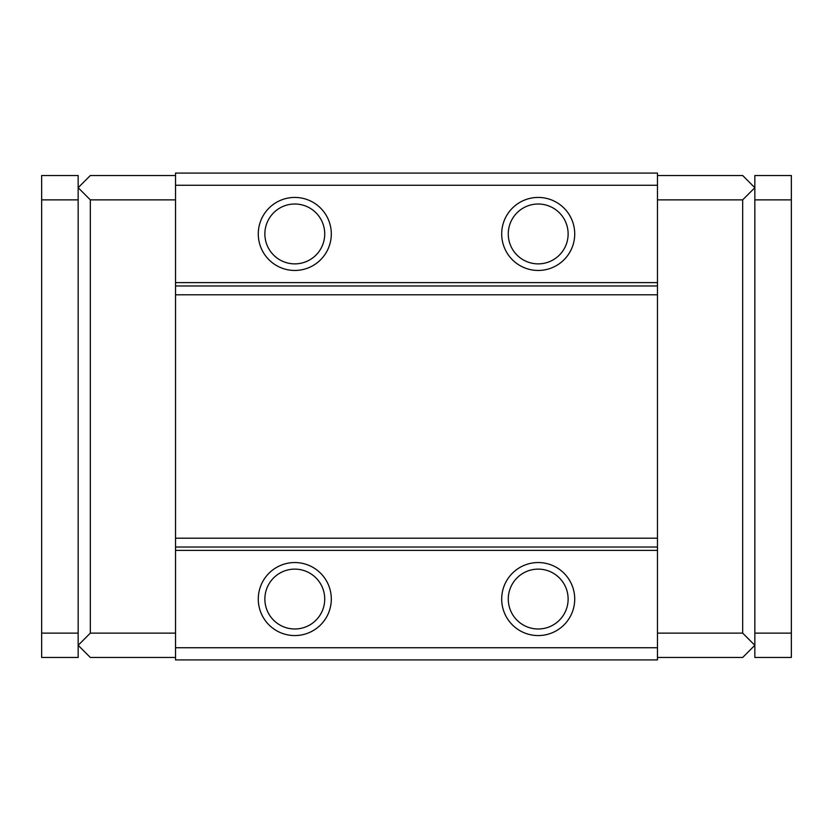 <?xml version="1.0" encoding="UTF-8"?>
<svg xmlns="http://www.w3.org/2000/svg" width="833" height="833" viewBox="0 0 833 833"><rect width="100%" height="100%" fill="white"/><g stroke="black" fill="none" stroke-linecap="round" stroke-linejoin="round"><path stroke-width="1.25" d="M538.201 562.546A36.506 36.506 0 0 0 501.695 599.052A36.506 36.506 0 0 0 538.201 635.569A36.506 36.506 0 0 0 574.718 599.052A36.506 36.506 0 0 0 538.201 562.546M538.201 569.126A29.926 29.926 0 0 0 508.276 599.052A29.926 29.926 0 0 0 538.201 628.988A29.926 29.926 0 0 0 568.127 599.052A29.926 29.926 0 0 0 538.201 569.126M294.799 562.546A36.506 36.506 0 0 0 258.282 599.052A36.506 36.506 0 0 0 294.799 635.569A36.506 36.506 0 0 0 331.305 599.052A36.506 36.506 0 0 0 294.799 562.546M294.799 569.126A29.926 29.926 0 0 0 264.873 599.052A29.926 29.926 0 0 0 294.799 628.988A29.926 29.926 0 0 0 324.724 599.052A29.926 29.926 0 0 0 294.799 569.126M538.201 197.431A36.506 36.506 0 0 0 501.695 233.948A36.506 36.506 0 0 0 538.201 270.454A36.506 36.506 0 0 0 574.718 233.948A36.506 36.506 0 0 0 538.201 197.431M538.201 204.012A29.926 29.926 0 0 0 508.276 233.948A29.926 29.926 0 0 0 538.201 263.874A29.926 29.926 0 0 0 568.127 233.948A29.926 29.926 0 0 0 538.201 204.012M294.799 197.431A36.506 36.506 0 0 0 258.282 233.948A36.506 36.506 0 0 0 294.799 270.454A36.506 36.506 0 0 0 331.305 233.948A36.506 36.506 0 0 0 294.799 197.431M294.799 204.012A29.926 29.926 0 0 0 264.873 233.948A29.926 29.926 0 0 0 294.799 263.874A29.926 29.926 0 0 0 324.724 233.948A29.926 29.926 0 0 0 294.799 204.012M754.844 633.132L754.844 175.524L791.35 175.524L791.35 657.476L754.844 657.476L754.844 633.132L791.35 633.132M41.65 633.132L78.156 633.132L78.156 175.524L41.65 175.524L41.65 657.476L78.156 657.476L78.156 645.304L90.328 657.476L175.524 657.476M754.844 199.868L791.35 199.868M78.156 633.132L78.156 645.304L90.328 633.132L90.328 199.868L78.156 187.696L90.328 175.524L175.524 175.524M78.156 199.868L41.65 199.868M657.476 175.524L742.672 175.524L754.844 187.696L742.672 199.868L742.672 633.132L754.844 645.304L742.672 657.476L657.476 657.476M657.476 199.868L742.672 199.868M742.672 633.132L657.476 633.132M90.328 633.132L175.524 633.132M175.524 199.868L90.328 199.868M657.476 173.087L657.476 659.913L175.524 659.913L175.524 173.087L657.476 173.087M657.476 647.741L175.524 647.741M175.524 550.374L657.476 550.374M657.476 282.626L175.524 282.626M175.524 185.259L657.476 185.259M657.476 538.201L175.524 538.201M175.524 294.799L657.476 294.799M175.524 547.021L657.476 547.021M175.524 285.979L657.476 285.979"/></g></svg>
